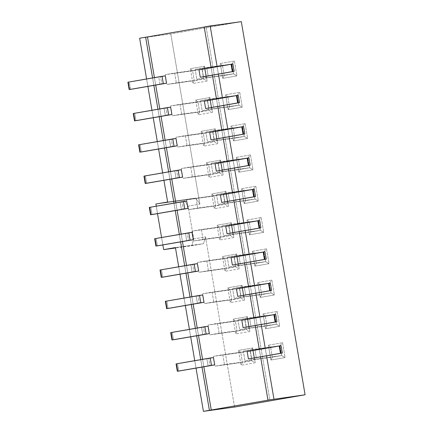 <?xml version="1.0" encoding="UTF-8"?>
<svg xmlns="http://www.w3.org/2000/svg" width="433" height="433" viewBox="0 0 433 433"><rect width="100%" height="100%" fill="white"/><g stroke="black" fill="none" stroke-linecap="round" stroke-linejoin="round"><path stroke-width="0.32" stroke-dasharray="2.17 1.62" d="M245.013 319.819L241.803 320.263L245.013 319.819L246.269 327.186L245.013 319.819L249.706 319.002L247.844 319.256L249.099 326.628L247.844 319.256L275.707 314.38L245.013 319.819M250.361 351.12L247.156 351.564L250.361 351.12L251.622 358.486L250.361 351.12L255.053 350.302L253.191 350.557L254.452 357.929L253.191 350.557L281.055 345.68L250.361 351.12M239.66 288.519L236.456 288.963L239.66 288.519L240.921 295.885L239.66 288.519L244.353 287.701L242.491 287.961L243.752 295.328L242.491 287.961L270.354 283.079L239.66 288.519M234.313 257.218L231.103 257.662L234.313 257.218L235.568 264.585L234.313 257.218L239.005 256.401L237.143 256.661L238.399 264.027L237.143 256.661L265.007 251.779L234.313 257.218M228.96 225.918L225.755 226.362L228.96 225.918L230.221 233.29L228.96 225.918L233.652 225.1L231.79 225.36L233.051 232.727L231.79 225.36L259.659 220.478L228.96 225.918M223.612 194.617L220.402 195.061L223.612 194.617L224.868 201.989L223.612 194.617L228.305 193.8L226.443 194.06L227.698 201.426L226.443 194.06L254.306 189.178L223.612 194.617M218.259 163.322L215.055 163.761L218.259 163.322L219.52 170.689L218.259 163.322L222.952 162.505L221.09 162.759L222.351 170.126L221.09 162.759L248.959 157.883L218.259 163.322M212.912 132.022L209.702 132.46L212.912 132.022L214.167 139.388L212.912 132.022L217.604 131.204L215.742 131.459L216.998 138.825L215.742 131.459L243.606 126.582L212.912 132.022M207.559 100.721L204.354 101.16L207.559 100.721L208.82 108.088L207.559 100.721L212.251 99.904L210.389 100.158L211.65 107.53L210.389 100.158L238.258 95.282L207.559 100.721M203.38 327.067L201.518 327.326L202.779 334.693L201.518 327.326L170.71 332.609L172.172 332.409L173.433 339.775L172.172 332.409L201.518 327.326L203.38 327.067L204.641 334.438L203.38 327.067L208.073 326.249L203.38 327.067M208.733 358.367L206.871 358.627L208.127 365.993L206.871 358.627L176.058 363.909L177.519 363.709L178.78 371.076L177.519 363.709L208.733 358.367L209.989 365.733L208.733 358.367L213.42 357.55L208.733 358.367M198.033 295.766L196.171 296.026L197.426 303.392L196.171 296.026L165.363 301.308L166.819 301.108L168.08 308.475L166.819 301.108L196.171 296.026L198.033 295.766L199.288 303.138L198.033 295.766L202.72 294.949L198.033 295.766M192.68 264.466L190.818 264.725L192.079 272.092L190.818 264.725L160.01 270.008L161.471 269.808L162.732 277.174L161.471 269.808L190.818 264.725L192.68 264.466L193.941 271.837L192.68 264.466L197.372 263.654L192.68 264.466M187.332 233.171L185.47 233.425L186.726 240.791L185.47 233.425L154.662 238.707L156.124 238.507L157.379 245.874L156.124 238.507L185.47 233.425L187.332 233.171L188.588 240.537L187.332 233.171L192.019 232.353L187.332 233.171M181.979 201.87L180.117 202.124L181.378 209.491L180.117 202.124L149.309 207.407L150.771 207.207L152.032 214.579L150.771 207.207L181.979 201.87L183.24 209.236L181.979 201.87L186.672 201.053L181.979 201.87M176.632 170.57L174.77 170.824L176.025 178.196L174.77 170.824L143.962 176.112L145.423 175.906L146.679 183.278L145.423 175.906L176.632 170.57L177.887 177.936L176.632 170.57L181.324 169.752L176.632 170.57M171.279 139.269L169.417 139.523L170.678 146.895L169.417 139.523L138.609 144.811L140.07 144.606L141.331 151.978L140.07 144.606L171.279 139.269L172.54 146.635L171.279 139.269L175.971 138.452L171.279 139.269M165.931 107.969L164.069 108.223L165.325 115.595L164.069 108.223L133.261 113.511L134.723 113.311L135.978 120.677L134.723 113.311L165.931 107.969L167.187 115.335L165.931 107.969L170.624 107.151L165.931 107.969M250.951 326.303L249.706 319.002L250.951 326.303M256.304 357.604L255.053 350.302L256.304 357.604M245.603 295.003L244.353 287.701L245.603 295.003M240.25 263.702L239.005 256.401L240.25 263.702M234.903 232.402L233.652 225.1L234.903 232.402M229.55 201.101L228.305 193.8L229.55 201.101M224.202 169.801L222.952 162.505L224.202 169.801M218.849 138.506L217.604 131.204L218.849 138.506M213.501 107.205L212.251 99.904L213.501 107.205M130.631 89.377L129.37 82.01L127.908 82.21L129.37 82.01L130.631 89.377M159.977 84.294L158.716 76.928L129.37 82.01L158.716 76.928L159.977 84.294M206.297 76.23L205.042 68.858L232.905 63.981L205.042 68.858L206.297 76.23M202.211 69.421L199.001 69.865L202.211 69.421L203.467 76.787L202.211 69.421L206.904 68.603L202.211 69.421M139.637 38.223L170.781 33.931L241.311 21.65L170.781 33.931L139.637 38.223M204.192 26.987L206.054 26.727L204.192 26.987M178.705 266.771L179.971 274.192L178.705 266.771M184.052 298.072L185.324 305.487L184.052 298.072M189.405 329.372L190.672 336.787L189.405 329.372M194.753 360.673L196.025 368.088L194.753 360.673M234.562 407.058L205.475 236.889L203.586 243.692L175.425 247.573L203.586 243.692L205.475 236.889L193.708 238.935L188.101 206.146L199.867 204.1L170.781 33.931L199.867 204.1L195.797 198.119L199.867 204.1L188.101 206.146L193.708 238.935L191.819 245.738L203.586 243.692L175.495 247.99L191.819 245.738L193.708 238.935L205.475 236.889L234.562 407.058M146.603 78.974L147.869 86.389L146.603 78.974M151.956 110.274L153.222 117.689L151.956 110.274M157.303 141.569L158.57 148.99L157.303 141.569M162.656 172.87L163.923 180.29L162.656 172.87M167.631 202L195.797 198.119L167.631 202M217.133 66.687L218.4 74.108L217.133 66.687M222.481 97.988L223.753 105.408L222.481 97.988M227.834 129.288L229.1 136.709L227.834 129.288M233.181 160.589L234.453 168.009L233.181 160.589M238.534 191.889L239.801 199.31L238.534 191.889M243.882 223.19L245.154 230.61L243.882 223.19M249.235 254.485L250.501 261.905L249.235 254.485M254.582 285.785L255.854 293.206L254.582 285.785M259.935 317.086L261.202 324.506L259.935 317.086M265.283 348.386L266.555 355.807L265.283 348.386M260.579 356.852L259.307 349.431L260.579 356.852M255.226 325.556L253.96 318.131L255.226 325.556M249.879 294.256L248.607 286.835L249.879 294.256M244.526 262.955L243.259 255.535L244.526 262.955M239.178 231.655L237.906 224.234L239.178 231.655M233.825 200.355L232.559 192.934L233.825 200.355M228.478 169.054L227.206 161.633L228.478 169.054M223.125 137.754L221.858 130.333L223.125 137.754M217.777 106.453L216.505 99.033L217.777 106.453M212.424 75.153L211.158 67.732L212.424 75.153M204.522 66.233L190.358 68.701L192.896 83.537L207.061 81.068L204.522 66.233L207.061 81.068L203.683 79.06L166.932 84.467L203.683 79.06L202.005 69.231L174.64 73.004L176.318 82.833L203.683 79.06L202.005 69.231L165.254 74.638L202.005 69.231L204.522 66.233L202.005 69.231L192.62 70.866L194.298 80.695L166.932 84.467L165.254 74.638L192.62 70.866L190.358 68.701L204.522 66.233M222.779 78.335L236.943 75.867L234.41 61.031L220.245 63.494L222.779 78.335L220.245 63.494L222.502 65.659L195.142 69.432L231.888 64.03L222.502 65.659L224.186 75.488L196.82 79.261L195.142 69.432L222.502 65.659L224.186 75.488L233.571 73.854L196.82 79.261L224.186 75.488L222.779 78.335L224.186 75.488L233.571 73.854L231.888 64.03L204.522 67.797L206.205 77.626L233.571 73.854L236.943 75.867L222.779 78.335M228.131 109.63L242.296 107.168L239.758 92.332L225.593 94.795L228.131 109.63L225.593 94.795L227.855 96.96L200.49 100.732L237.241 95.325L227.855 96.96L229.533 106.789L202.168 110.561L200.49 100.732L227.855 96.96L229.533 106.789L238.919 105.154L202.168 110.561L229.533 106.789L228.131 109.63L229.533 106.789L238.919 105.154L237.241 95.325L209.875 99.097L211.553 108.927L238.919 105.154L242.296 107.168L228.131 109.63M209.875 97.533L195.711 100.001L198.244 114.837L212.408 112.369L209.875 97.533L212.408 112.369L209.031 110.361L172.285 115.768L209.031 110.361L207.353 100.532L179.987 104.304L181.671 114.133L209.031 110.361L207.353 100.532L170.602 105.939L207.353 100.532L209.875 97.533L207.353 100.532L197.968 102.166L199.651 111.995L172.285 115.768L170.602 105.939L197.968 102.166L195.711 100.001L209.875 97.533M233.479 140.931L247.644 138.468L245.11 123.632L230.946 126.095L233.479 140.931L230.946 126.095L233.203 128.26L205.843 132.033L242.588 126.625L233.203 128.26L234.886 138.089L207.521 141.862L205.843 132.033L233.203 128.26L234.886 138.089L244.266 136.455L207.521 141.862L234.886 138.089L233.479 140.931L234.886 138.089L244.266 136.455L242.588 126.625L215.223 130.398L216.906 140.227L244.266 136.455L247.644 138.468L233.479 140.931M215.223 128.834L201.058 131.302L203.597 146.137L217.761 143.669L215.223 128.834L217.761 143.669L214.384 141.661L177.633 147.063L214.384 141.661L212.706 131.832L185.34 135.605L187.018 145.434L214.384 141.661L212.706 131.832L175.955 137.239L212.706 131.832L215.223 128.834L212.706 131.832L203.321 133.467L204.998 143.291L177.633 147.063L175.955 137.239L203.321 133.467L201.058 131.302L215.223 128.834M220.576 160.134L206.411 162.602L208.944 177.438L223.109 174.97L220.576 160.134L223.109 174.97L219.731 172.956L182.986 178.364L219.731 172.956L218.053 163.133L190.688 166.905L192.371 176.729L219.731 172.956L218.053 163.133L181.303 168.534L218.053 163.133L220.576 160.134L218.053 163.133L208.668 164.762L210.351 174.591L182.986 178.364L181.303 168.534L208.668 164.762L206.411 162.602L220.576 160.134M238.832 172.231L252.996 169.763L250.458 154.927L236.294 157.395L238.832 172.231L236.294 157.395L238.556 159.561L211.19 163.333L247.941 157.926L238.556 159.561L240.234 169.39L212.868 173.162L211.19 163.333L238.556 159.561L240.234 169.39L249.619 167.755L212.868 173.162L240.234 169.39L238.832 172.231L240.234 169.39L249.619 167.755L247.941 157.926L220.576 161.698L222.253 171.528L249.619 167.755L252.996 169.763L238.832 172.231M244.18 203.532L258.344 201.064L255.811 186.228L241.646 188.696L244.18 203.532L241.646 188.696L243.903 190.861L216.538 194.634L253.289 189.226L243.903 190.861L245.587 200.69L218.221 204.463L216.538 194.634L243.903 190.861L245.587 200.69L254.967 199.056L218.221 204.463L245.587 200.69L244.18 203.532L245.587 200.69L254.967 199.056L253.289 189.226L225.923 192.999L227.606 202.828L254.967 199.056L258.344 201.064L244.18 203.532M225.923 191.435L211.759 193.897L214.297 208.738L228.462 206.27L225.923 191.435L228.462 206.27L225.084 204.257L188.333 209.664L225.084 204.257L223.401 194.428L196.041 198.2L197.719 208.029L225.084 204.257L223.401 194.428L186.655 199.835L223.401 194.428L225.923 191.435L223.401 194.428L214.021 196.062L215.699 205.891L188.333 209.664L186.655 199.835L214.021 196.062L211.759 193.897L225.923 191.435M249.532 234.832L263.697 232.364L261.159 217.528L246.994 219.996L249.532 234.832L246.994 219.996L249.256 222.161L221.891 225.934L258.642 220.527L249.256 222.161L250.934 231.991L223.569 235.763L221.891 225.934L249.256 222.161L250.934 231.991L260.32 230.356L223.569 235.763L250.934 231.991L249.532 234.832L250.934 231.991L260.32 230.356L258.642 220.527L231.276 224.299L232.954 234.129L260.32 230.356L263.697 232.364L249.532 234.832M231.276 222.735L217.112 225.198L219.645 240.034L233.809 237.571L231.276 222.735L233.809 237.571L230.432 235.557L193.686 240.964L230.432 235.557L228.754 225.728L201.388 229.501L203.072 239.33L230.432 235.557L228.754 225.728L192.003 231.135L228.754 225.728L231.276 222.735L228.754 225.728L219.369 227.363L221.052 237.192L193.686 240.964L192.003 231.135L219.369 227.363L217.112 225.198L231.276 222.735M236.624 254.03L222.459 256.498L224.998 271.334L239.162 268.871L236.624 254.03L239.162 268.871L235.785 266.858L199.034 272.265L235.785 266.858L234.101 257.029L206.741 260.801L208.419 270.63L235.785 266.858L234.101 257.029L197.356 262.436L234.101 257.029L236.624 254.03L234.101 257.029L224.722 258.663L226.399 268.492L199.034 272.265L197.356 262.436L224.722 258.663L222.459 256.498L236.624 254.03M254.88 266.133L269.045 263.665L266.512 248.829L252.347 251.297L254.88 266.133L252.347 251.297L254.604 253.462L227.238 257.234L263.989 251.827L254.604 253.462L256.287 263.291L228.922 267.064L227.238 257.234L254.604 253.462L256.287 263.291L265.667 261.656L228.922 267.064L256.287 263.291L254.88 266.133L256.287 263.291L265.667 261.656L263.989 251.827L236.624 255.6L238.307 265.429L265.667 261.656L269.045 263.665L254.88 266.133M260.233 297.433L274.398 294.965L271.859 280.129L257.695 282.597L260.233 297.433L257.695 282.597L259.957 284.762L232.591 288.535L269.342 283.128L259.957 284.762L261.635 294.586L234.269 298.359L232.591 288.535L259.957 284.762L261.635 294.586L271.02 292.957L234.269 298.359L261.635 294.586L260.233 297.433L261.635 294.586L271.02 292.957L269.342 283.128L241.977 286.9L243.655 296.729L271.02 292.957L274.398 294.965L260.233 297.433M241.977 285.331L227.812 287.799L230.345 302.635L244.51 300.166L241.977 285.331L244.51 300.166L241.132 298.158L204.387 303.565L241.132 298.158L239.454 288.329L212.089 292.102L213.772 301.931L241.132 298.158L239.454 288.329L202.704 293.736L239.454 288.329L241.977 285.331L239.454 288.329L230.069 289.964L231.752 299.793L204.387 303.565L202.704 293.736L230.069 289.964L227.812 287.799L241.977 285.331M265.581 328.734L279.745 326.265L277.212 311.43L263.048 313.898L265.581 328.734L263.048 313.898L265.305 316.058L237.939 319.83L274.69 314.428L265.305 316.058L266.988 325.887L239.622 329.659L237.939 319.83L265.305 316.058L266.988 325.887L276.368 324.252L239.622 329.659L266.988 325.887L265.581 328.734L266.988 325.887L276.368 324.252L274.69 314.428L247.324 318.201L249.007 328.025L276.368 324.252L279.745 326.265L265.581 328.734M247.324 316.631L233.16 319.099L235.698 333.935L249.863 331.467L247.324 316.631L249.863 331.467L246.485 329.459L209.734 334.866L246.485 329.459L244.802 319.63L217.442 323.402L219.12 333.231L246.485 329.459L244.802 319.63L208.056 325.037L244.802 319.63L247.324 316.631L244.802 319.63L235.422 321.264L237.1 331.093L209.734 334.866L208.056 325.037L235.422 321.264L233.16 319.099L247.324 316.631M252.677 347.932L238.513 350.4L241.046 365.236L255.21 362.767L252.677 347.932L255.21 362.767L251.833 360.759L215.087 366.166L251.833 360.759L250.155 350.93L222.789 354.703L224.467 364.532L251.833 360.759L250.155 350.93L213.404 356.337L250.155 350.93L252.677 347.932L250.155 350.93L240.77 352.565L242.453 362.394L215.087 366.166L213.404 356.337L240.77 352.565L238.513 350.4L252.677 347.932M270.934 360.034L285.098 357.566L282.56 342.73L268.395 345.193L270.934 360.034L268.395 345.193L270.657 347.358L243.292 351.131L280.043 345.723L270.657 347.358L272.335 357.187L244.97 360.96L243.292 351.131L270.657 347.358L272.335 357.187L281.721 355.553L244.97 360.96L272.335 357.187L270.934 360.034L272.335 357.187L281.721 355.553L280.043 345.723L252.677 349.496L254.355 359.325L281.721 355.553L285.098 357.566L270.934 360.034M152.584 77.935L153.85 85.355L152.584 77.935M157.931 109.235L159.198 116.656L157.931 109.235M163.284 140.536L164.551 147.956L163.284 140.536M168.632 171.836L169.898 179.257L168.632 171.836M173.979 203.137L175.251 210.552L173.979 203.137M179.332 234.437L180.599 241.852L179.332 234.437M184.68 265.738L185.952 273.153L184.68 265.738M190.033 297.038L191.299 304.453L190.033 297.038M195.38 328.333L196.652 335.754L195.38 328.333M200.733 359.634L202 367.054L200.733 359.634M162.857 244.926L161.585 237.511L162.857 244.926M157.504 213.626L156.237 206.211L157.504 213.626M269.835 399.854L206.054 26.727L269.835 399.854M154.429 77.615L155.701 85.036L154.429 77.615M159.782 108.916L161.049 116.336L159.782 108.916M165.13 140.216L166.402 147.631L165.13 140.216M170.483 171.517L171.749 178.932L170.483 171.517M175.83 202.817L177.102 210.232L175.83 202.817M181.183 234.118L182.45 241.533L181.183 234.118M186.531 265.413L187.803 272.833L186.531 265.413M191.884 296.713L193.15 304.134L191.884 296.713M197.231 328.014L198.503 335.434L197.231 328.014M202.584 359.314L203.851 366.735L202.584 359.314M165.271 75.851L160.578 76.668L161.839 84.034L160.578 76.668L158.716 76.928L165.271 75.851M208.149 75.905L206.904 68.603L208.149 75.905M176.318 82.833L174.64 73.004L165.254 74.638L166.932 84.467L176.318 82.833M203.072 239.33L201.388 229.501L192.003 231.135L193.686 240.964L203.072 239.33M221.891 225.934L231.276 224.299L232.954 234.129L223.569 235.763L221.891 225.934M213.772 301.931L212.089 292.102L202.704 293.736L204.387 303.565L213.772 301.931M227.238 257.234L236.624 255.6L238.307 265.429L228.922 267.064L227.238 257.234M208.419 270.63L206.741 260.801L197.356 262.436L199.034 272.265L208.419 270.63M243.292 351.131L252.677 349.496L254.355 359.325L244.97 360.96L243.292 351.131M224.467 364.532L222.789 354.703L213.404 356.337L215.087 366.166L224.467 364.532M237.939 319.83L247.324 318.201L249.007 328.025L239.622 329.659L237.939 319.83M219.12 333.231L217.442 323.402L208.056 325.037L209.734 334.866L219.12 333.231M232.591 288.535L241.977 286.9L243.655 296.729L234.269 298.359L232.591 288.535M187.018 145.434L185.34 135.605L175.955 137.239L177.633 147.063L187.018 145.434M200.49 100.732L209.875 99.097L211.553 108.927L202.168 110.561L200.49 100.732M181.671 114.133L179.987 104.304L170.602 105.939L172.285 115.768L181.671 114.133M195.142 69.432L204.522 67.797L206.205 77.626L196.82 79.261L195.142 69.432M216.538 194.634L225.923 192.999L227.606 202.828L218.221 204.463L216.538 194.634M197.719 208.029L196.041 198.2L186.655 199.835L188.333 209.664L197.719 208.029M211.19 163.333L220.576 161.698L222.253 171.528L212.868 173.162L211.19 163.333M192.371 176.729L190.688 166.905L181.303 168.534L182.986 178.364L192.371 176.729M205.843 132.033L215.223 130.398L216.906 140.227L207.521 141.862L205.843 132.033M203.683 79.06L207.061 81.068L192.896 83.537L194.298 80.695L203.683 79.06M194.298 80.695L192.896 83.537L190.358 68.701L192.62 70.866L194.298 80.695M222.502 65.659L220.245 63.494L234.41 61.031L231.888 64.03L222.502 65.659M231.888 64.03L234.41 61.031L236.943 75.867L233.571 73.854L231.888 64.03M227.855 96.96L225.593 94.795L239.758 92.332L237.241 95.325L227.855 96.96M237.241 95.325L239.758 92.332L242.296 107.168L238.919 105.154L237.241 95.325M209.031 110.361L212.408 112.369L198.244 114.837L199.651 111.995L209.031 110.361M199.651 111.995L198.244 114.837L195.711 100.001L197.968 102.166L199.651 111.995M233.203 128.26L230.946 126.095L245.11 123.632L242.588 126.625L233.203 128.26M242.588 126.625L245.11 123.632L247.644 138.468L244.266 136.455L242.588 126.625M214.384 141.661L217.761 143.669L203.597 146.137L204.998 143.291L214.384 141.661M204.998 143.291L203.597 146.137L201.058 131.302L203.321 133.467L204.998 143.291M219.731 172.956L223.109 174.97L208.944 177.438L210.351 174.591L219.731 172.956M210.351 174.591L208.944 177.438L206.411 162.602L208.668 164.762L210.351 174.591M238.556 159.561L236.294 157.395L250.458 154.927L247.941 157.926L238.556 159.561M247.941 157.926L250.458 154.927L252.996 169.763L249.619 167.755L247.941 157.926M243.903 190.861L241.646 188.696L255.811 186.228L253.289 189.226L243.903 190.861M253.289 189.226L255.811 186.228L258.344 201.064L254.967 199.056L253.289 189.226M225.084 204.257L228.462 206.27L214.297 208.738L215.699 205.891L225.084 204.257M215.699 205.891L214.297 208.738L211.759 193.897L214.021 196.062L215.699 205.891M249.256 222.161L246.994 219.996L261.159 217.528L258.642 220.527L249.256 222.161M258.642 220.527L261.159 217.528L263.697 232.364L260.32 230.356L258.642 220.527M230.432 235.557L233.809 237.571L219.645 240.034L221.052 237.192L230.432 235.557M221.052 237.192L219.645 240.034L217.112 225.198L219.369 227.363L221.052 237.192M235.785 266.858L239.162 268.871L224.998 271.334L226.399 268.492L235.785 266.858M226.399 268.492L224.998 271.334L222.459 256.498L224.722 258.663L226.399 268.492M254.604 253.462L252.347 251.297L266.512 248.829L263.989 251.827L254.604 253.462M263.989 251.827L266.512 248.829L269.045 263.665L265.667 261.656L263.989 251.827M259.957 284.762L257.695 282.597L271.859 280.129L269.342 283.128L259.957 284.762M269.342 283.128L271.859 280.129L274.398 294.965L271.02 292.957L269.342 283.128M241.132 298.158L244.51 300.166L230.345 302.635L231.752 299.793L241.132 298.158M231.752 299.793L230.345 302.635L227.812 287.799L230.069 289.964L231.752 299.793M265.305 316.058L263.048 313.898L277.212 311.43L274.69 314.428L265.305 316.058M274.69 314.428L277.212 311.43L279.745 326.265L276.368 324.252L274.69 314.428M246.485 329.459L249.863 331.467L235.698 333.935L237.1 331.093L246.485 329.459M237.1 331.093L235.698 333.935L233.16 319.099L235.422 321.264L237.1 331.093M251.833 360.759L255.21 362.767L241.046 365.236L242.453 362.394L251.833 360.759M242.453 362.394L241.046 365.236L238.513 350.4L240.77 352.565L242.453 362.394M270.657 347.358L268.395 345.193L282.56 342.73L280.043 345.723L270.657 347.358M280.043 345.723L282.56 342.73L285.098 357.566L281.721 355.553L280.043 345.723M155.869 204.051L184.03 200.165L195.797 198.119L184.03 200.165L188.101 206.146L184.03 200.165L155.869 204.051"/><path stroke-width="0.65" d="M206.124 334.06L209.334 333.621L208.073 326.249L204.869 326.693L206.124 334.06L204.869 326.693L170.71 332.609L171.971 339.975L172.361 339.91L171.105 332.539L172.361 339.91L206.124 334.06L173.433 339.775L209.334 333.621L208.073 326.249L170.71 332.609L171.971 339.975L206.124 334.06M211.477 365.36L214.681 364.916L213.42 357.55L210.216 357.994L211.477 365.36L210.216 357.994L176.058 363.909L177.319 371.276L177.714 371.211L176.453 363.839L177.714 371.211L211.477 365.36L178.78 371.076L214.681 364.916L213.42 357.55L176.058 363.909L177.319 371.276L211.477 365.36M200.777 302.759L203.981 302.321L202.72 294.949L199.516 295.393L200.777 302.759L199.516 295.393L165.363 301.308L166.618 308.675L167.014 308.61L165.752 301.238L167.014 308.61L200.777 302.759L168.08 308.475L203.981 302.321L202.72 294.949L165.363 301.308L166.618 308.675L200.777 302.759M195.424 271.459L198.633 271.02L197.372 263.654L194.168 264.092L195.424 271.459L194.168 264.092L160.01 270.008L161.271 277.38L161.661 277.309L160.405 269.943L161.661 277.309L195.424 271.459L162.732 277.174L198.633 271.02L197.372 263.654L160.01 270.008L161.271 277.38L195.424 271.459M190.076 240.163L193.28 239.72L192.019 232.353L188.815 232.792L190.076 240.163L188.815 232.792L154.662 238.707L155.918 246.079L156.313 246.009L155.052 238.643L156.313 246.009L190.076 240.163L157.379 245.874L193.28 239.72L192.019 232.353L154.662 238.707L155.918 246.079L190.076 240.163M184.723 208.863L187.933 208.419L186.672 201.053L183.468 201.491L184.723 208.863L183.468 201.491L149.309 207.407L150.57 214.779L150.965 214.708L149.704 207.342L150.965 214.708L184.723 208.863L152.032 214.579L187.933 208.419L186.672 201.053L149.309 207.407L150.57 214.779L184.723 208.863M179.376 177.562L182.58 177.119L181.324 169.752L178.115 170.196L179.376 177.562L178.115 170.196L143.962 176.112L145.217 183.478L145.612 183.408L144.351 176.042L145.612 183.408L179.376 177.562L146.679 183.278L182.58 177.119L181.324 169.752L143.962 176.112L145.217 183.478L179.376 177.562M174.023 146.262L177.232 145.818L175.971 138.452L172.767 138.896L174.023 146.262L172.767 138.896L138.609 144.811L139.87 152.178L140.265 152.107L139.004 144.741L140.265 152.107L174.023 146.262L141.331 151.978L177.232 145.818L175.971 138.452L138.609 144.811L139.87 152.178L174.023 146.262M168.675 114.962L171.879 114.518L170.624 107.151L167.414 107.595L168.675 114.962L167.414 107.595L133.261 113.511L134.517 120.877L134.912 120.807L133.651 113.441L134.912 120.807L168.675 114.962L135.978 120.677L171.879 114.518L170.624 107.151L133.261 113.511L134.517 120.877L168.675 114.962M241.803 320.263L243.065 327.629L250.951 326.303L243.065 327.629L241.803 320.263L274.246 314.58L275.507 321.952L276.968 321.746L249.099 326.628L276.968 321.746L275.707 314.38L276.968 321.746L275.123 322.017L273.862 314.65L275.123 322.017L243.065 327.629L275.507 321.952L274.246 314.58L275.707 314.38L241.803 320.263M247.156 351.564L248.412 358.93L256.304 357.604L248.412 358.93L247.156 351.564L279.594 345.88L280.855 353.247L282.316 353.047L254.452 357.929L282.316 353.047L281.055 345.68L282.316 353.047L280.47 353.317L279.215 345.951L280.47 353.317L248.412 358.93L280.855 353.247L279.594 345.88L281.055 345.68L247.156 351.564M236.456 288.963L237.712 296.329L245.603 295.003L237.712 296.329L236.456 288.963L268.898 283.279L270.154 290.651L271.615 290.446L243.752 295.328L271.615 290.446L270.354 283.079L271.615 290.446L269.77 290.716L268.514 283.35L269.77 290.716L237.712 296.329L270.154 290.651L268.898 283.279L270.354 283.079L236.456 288.963M231.103 257.662L232.364 265.028L240.25 263.702L232.364 265.028L231.103 257.662L263.545 251.979L264.807 259.351L266.268 259.151L238.399 264.027L266.268 259.151L265.007 251.779L266.268 259.151L264.422 259.416L263.161 252.049L264.422 259.416L232.364 265.028L264.807 259.351L263.545 251.979L265.007 251.779L231.103 257.662M225.755 226.362L227.011 233.728L234.903 232.402L227.011 233.728L225.755 226.362L257.814 220.749L258.198 220.684L259.454 228.05L260.915 227.85L233.051 232.727L260.915 227.85L259.659 220.478L260.915 227.85L259.069 228.115L257.814 220.749L259.069 228.115L227.011 233.728L259.454 228.05L258.198 220.684L259.659 220.478L225.755 226.362M220.402 195.061L221.664 202.428L229.55 201.101L221.664 202.428L220.402 195.061L252.461 189.448L252.845 189.383L254.106 196.75L255.567 196.55L227.698 201.426L255.567 196.55L254.306 189.178L255.567 196.55L253.722 196.815L252.461 189.448L253.722 196.815L221.664 202.428L254.106 196.75L252.845 189.383L254.306 189.178L220.402 195.061M215.055 163.761L216.311 171.127L224.202 169.801L216.311 171.127L215.055 163.761L247.113 158.148L247.497 158.083L248.753 165.449L250.214 165.249L222.351 170.126L250.214 165.249L248.959 157.883L250.214 165.249L248.369 165.514L247.113 158.148L248.369 165.514L216.311 171.127L248.753 165.449L247.497 158.083L248.959 157.883L215.055 163.761M209.702 132.46L210.963 139.832L218.849 138.506L210.963 139.832L209.702 132.46L241.76 126.847L242.144 126.782L243.406 134.149L244.867 133.949L216.998 138.825L244.867 133.949L243.606 126.582L244.867 133.949L243.021 134.219L241.76 126.847L243.021 134.219L210.963 139.832L243.406 134.149L242.144 126.782L243.606 126.582L209.702 132.46M204.354 101.16L205.615 108.531L213.501 107.205L205.615 108.531L204.354 101.16L236.413 95.547L236.797 95.482L238.053 102.848L239.514 102.648L211.65 107.53L239.514 102.648L238.258 95.282L239.514 102.648L237.668 102.919L236.413 95.547L237.668 102.919L205.615 108.531L238.053 102.848L236.797 95.482L238.258 95.282L204.354 101.16M127.908 82.21L129.169 89.577L129.564 89.512L128.303 82.14L127.908 82.21L129.169 89.577L166.532 83.217L165.271 75.851L162.066 76.295L163.322 83.661L166.532 83.217L165.271 75.851L128.303 82.14L129.564 89.512L163.322 83.661L162.066 76.295L127.908 82.21M232.905 63.981L234.166 71.348L206.297 76.23L234.166 71.348L232.905 63.981L231.444 64.181L232.705 71.548L234.166 71.348L232.321 71.618L231.06 64.252L231.444 64.181L232.705 71.548L200.263 77.231L199.001 69.865L231.06 64.252L232.321 71.618L203.467 76.787L208.159 75.97L200.263 77.231L199.001 69.865L232.905 63.981M145.618 37.184L139.637 38.223L146.603 78.974L139.637 38.223L145.618 37.184L152.584 77.935L145.618 37.184L147.474 36.929L145.618 37.184M241.311 21.65L204.192 26.987L210.167 25.942L217.133 66.687L210.167 25.942L241.311 21.65L305.092 394.777L234.562 407.058L203.418 411.35L234.562 407.058L305.092 394.777L267.973 400.108L260.579 356.852L267.973 400.108L305.092 394.777L241.311 21.65M204.203 27.052L147.474 36.929L154.429 77.615L147.474 36.929L204.203 27.052M175.425 247.573L178.705 266.771L175.425 247.573L163.658 249.625L162.857 244.926L163.658 249.625L175.425 247.573M179.971 274.192L184.052 298.072L179.971 274.192M185.324 305.487L189.405 329.372L185.324 305.487M190.672 336.787L194.753 360.673L190.672 336.787M196.025 368.088L203.418 411.35L269.835 399.854L203.418 411.35L196.025 368.088M147.869 86.389L151.956 110.274L147.869 86.389M153.222 117.689L157.303 141.569L153.222 117.689M158.57 148.99L162.656 172.87L158.57 148.99M163.923 180.29L167.631 202L163.923 180.29M218.4 74.108L222.481 97.988L218.4 74.108M223.753 105.408L227.834 129.288L223.753 105.408M229.1 136.709L233.181 160.589L229.1 136.709M234.453 168.009L238.534 191.889L234.453 168.009M239.801 199.31L243.882 223.19L239.801 199.31M245.154 230.61L249.235 254.485L245.154 230.61M250.501 261.905L254.582 285.785L250.501 261.905M255.854 293.206L259.935 317.086L255.854 293.206M261.202 324.506L265.283 348.386L261.202 324.506M266.555 355.807L273.948 399.069L266.555 355.807M259.307 349.431L255.226 325.556L259.307 349.431M253.96 318.131L249.879 294.256L253.96 318.131M248.607 286.835L244.526 262.955L248.607 286.835M243.259 255.535L239.178 231.655L243.259 255.535M237.906 224.234L233.825 200.355L237.906 224.234M232.559 192.934L228.478 169.054L232.559 192.934M227.206 161.633L223.125 137.754L227.206 161.633M221.858 130.333L217.777 106.453L221.858 130.333M216.505 99.033L212.424 75.153L216.505 99.033M211.158 67.732L204.192 26.987L211.158 67.732M153.85 85.355L157.931 109.235L153.85 85.355M159.198 116.656L163.284 140.536L159.198 116.656M164.551 147.956L168.632 171.836L164.551 147.956M169.898 179.257L173.979 203.137L169.898 179.257M175.251 210.552L179.332 234.437L175.251 210.552M180.599 241.852L184.68 265.738L180.599 241.852M185.952 273.153L190.033 297.038L185.952 273.153M191.299 304.453L195.38 328.333L191.299 304.453M196.652 335.754L200.733 359.634L196.652 335.754M202 367.054L209.393 410.311L202 367.054M161.585 237.511L157.504 213.626L161.585 237.511M156.237 206.211L155.869 204.051L167.631 202L155.869 204.051L156.237 206.211M155.701 85.036L159.782 108.916L155.701 85.036M161.049 116.336L165.13 140.216L161.049 116.336M166.402 147.631L170.483 171.517L166.402 147.631M171.749 178.932L175.83 202.817L171.749 178.932M177.102 210.232L181.183 234.118L177.102 210.232M182.45 241.533L186.531 265.413L182.45 241.533M187.803 272.833L191.884 296.713L187.803 272.833M193.15 304.134L197.231 328.014L193.15 304.134M198.503 335.434L202.584 359.314L198.503 335.434M203.851 366.735L211.255 410.051L203.851 366.735M175.495 247.99L163.658 249.625L175.495 247.99M130.631 89.377L166.532 83.217L130.631 89.377"/></g></svg>
